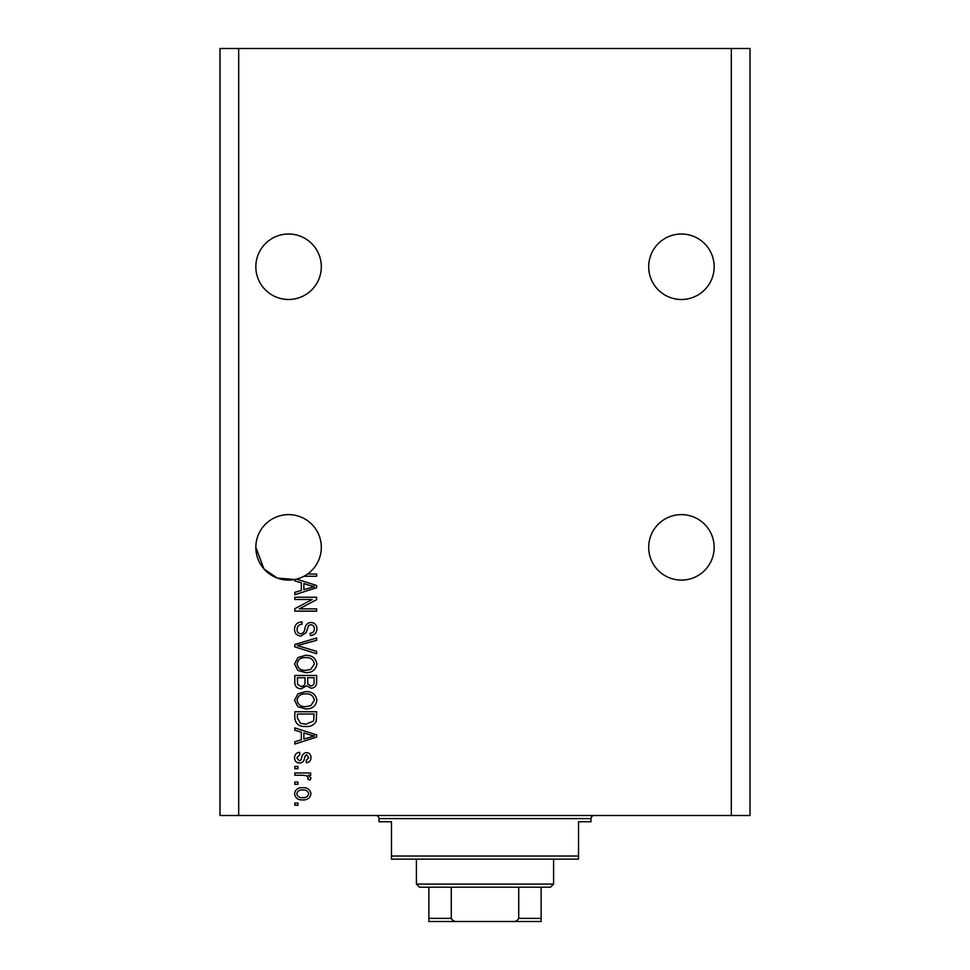 <?xml version="1.0" encoding="UTF-8"?>
<svg xmlns="http://www.w3.org/2000/svg" width="970" height="970" viewBox="0 0 970 970"><rect width="100%" height="100%" fill="white"/><g stroke="black" fill="none" stroke-linecap="round" stroke-linejoin="round"><path stroke-width="1.45" d="M648.688 266.75A32.737 32.737 0 0 1 681.425 234.012A32.737 32.737 0 0 1 714.162 266.75A32.737 32.737 0 0 1 681.425 299.487A32.737 32.737 0 0 1 648.688 266.75M255.837 266.75A32.737 32.737 0 0 1 288.575 234.012A32.737 32.737 0 0 1 321.312 266.75A32.737 32.737 0 0 1 288.575 299.487A32.737 32.737 0 0 1 255.837 266.75M714.162 547.359A32.737 32.737 0 0 0 681.425 514.621A32.737 32.737 0 0 0 648.688 547.359A32.737 32.737 0 0 0 681.425 580.096A32.737 32.737 0 0 0 714.162 547.359M321.312 547.359A32.737 32.737 0 0 0 288.575 514.621A32.737 32.737 0 0 0 255.837 547.359L263.998 568.99L277.287 578.084L294.807 579.49A32.737 32.737 0 0 0 321.312 547.359M296.577 579.102L316.632 585.504L316.632 587.711L294.807 594.695L294.807 592.33L301.33 590.427L301.33 582.8L294.807 580.897L294.807 579.49A32.737 32.737 0 0 1 255.837 547.359M307.599 573.997L316.632 573.997L316.632 576.265L303.937 576.265M312.182 599.508L294.807 599.508L294.807 597.241L316.632 597.241L316.632 599.654L299.245 608.869L316.632 608.869L316.632 611.136L294.807 611.136L294.807 608.699L312.182 599.508M300.882 636.077C296.759 635.665 294.65 633.374 294.528 629.203C294.807 624.607 297.269 622.17 301.9 621.903L302.179 624.171C298.978 624.462 297.281 626.208 297.075 629.397C297.05 632.016 298.299 633.495 300.821 633.81C303.355 633.131 304.725 631.312 304.944 628.354C305.526 624.801 307.514 622.837 310.946 622.473C314.777 622.801 316.778 624.91 316.923 628.803C316.717 632.949 314.547 635.192 310.4 635.508L310.121 633.24C312.849 633.034 314.268 631.579 314.365 628.875C314.413 626.414 313.249 625.032 310.885 624.741L308.678 625.444L306.096 632.707L300.882 636.077M316.632 653.731L294.807 646.869L294.807 644.516L316.632 637.993L316.632 640.321L297.366 645.571L316.632 651.379L316.632 653.731M294.528 663.989L297.948 657.563L305.441 655.344C311.928 655.089 315.759 657.975 316.923 664.001C315.783 669.93 312.049 672.804 305.695 672.634L297.863 670.415L294.528 663.989M294.528 700.279L297.948 693.841L305.441 691.634C311.928 691.367 315.759 694.253 316.923 700.291C315.783 706.208 312.049 709.082 305.695 708.924L297.863 706.693L294.528 700.279M301.33 732.18L294.807 730.264L294.807 727.912L316.632 734.884L316.632 737.091L294.807 744.063L294.807 741.711L301.33 739.795L301.33 732.18M297.923 805.294L294.807 805.294L294.807 803.027L297.923 803.027L297.923 805.294M731.307 815.491L750.016 815.491L750.016 48.5L731.307 48.5L731.307 815.491L219.984 815.491L219.984 48.5L238.693 48.5L238.693 815.491M731.307 48.5L238.693 48.5M302.907 799.898C298.178 800.202 295.389 798.164 294.528 793.812C295.365 789.507 298.105 787.482 302.749 787.713C307.405 787.47 310.145 789.495 310.97 793.812C310.157 798.055 307.478 800.092 302.907 799.898M297.923 784.318L294.807 784.318L294.807 782.05L297.923 782.05L297.923 784.318M303.04 775.248L294.807 775.248L294.807 772.981L310.679 772.981L310.679 775.248L308.145 775.248L310.97 777.928L310.121 780.062L307.854 779.213L308.133 777.673L306.277 775.648L303.04 775.248M297.923 768.725L294.807 768.725L294.807 766.458L297.923 766.458L297.923 768.725M299.645 763.051C296.359 762.808 294.65 761.026 294.528 757.691C294.698 754.502 296.396 752.696 299.633 752.284L299.912 754.551L296.796 757.849L299.257 760.783L300.7 760.274L301.573 758.128C301.961 754.975 303.586 753.12 306.435 752.574C309.418 752.865 310.921 754.551 310.97 757.594C310.909 760.625 309.406 762.347 306.435 762.772L306.144 760.504L308.702 757.679L306.762 754.842L305.441 755.557L304.531 758.091C304.143 761.147 302.519 762.808 299.645 763.051M305.841 726.494C299.378 726.882 295.704 724.117 294.807 718.188L294.807 711.75L316.632 711.75L316.232 721.377C313.953 725.148 310.485 726.845 305.841 726.494M301.221 688.797C296.978 688.615 294.844 686.408 294.807 682.189L294.807 675.472L316.632 675.472L316.632 682.237C316.608 685.911 314.789 687.9 311.152 688.227L306.568 685.79L301.221 688.797M308.702 793.751C307.878 790.974 305.902 789.713 302.761 789.98C299.548 789.713 297.56 791.011 296.796 793.872C297.62 796.649 299.609 797.898 302.761 797.631C305.95 797.898 307.939 796.612 308.702 793.751M310.23 734.969L303.877 732.92L303.877 739.055L314.365 735.987L310.23 734.969M314.086 714.017L297.366 714.017L297.366 717.909L300.542 723.353L305.877 724.226L313.649 720.94L314.086 714.017M314.365 700.304C313.431 695.684 310.436 693.55 305.404 693.902C300.7 693.756 297.935 695.878 297.075 700.255C297.996 704.766 300.882 706.9 305.768 706.657L310.703 705.699L314.365 700.304M314.086 677.739L307.563 677.739L307.769 683.971L310.788 685.96C313.334 685.657 314.425 684.153 314.086 681.449L314.086 677.739M305.017 677.739L297.366 677.739L297.632 684.432L301.197 686.53C303.937 686.287 305.198 684.747 305.017 681.922L305.017 677.739M314.365 664.026C313.431 659.406 310.436 657.26 305.404 657.611C300.7 657.478 297.935 659.588 297.075 663.977C297.996 668.488 300.882 670.622 305.768 670.367L310.703 669.421L314.365 664.026M310.23 585.601L303.877 583.54L303.877 589.675L314.365 586.62L310.23 585.601M375.875 815.491A3.116 3.116 0 0 1 378.991 818.607L378.991 821.723L391.468 821.723L391.468 856.025L578.532 856.025L578.532 821.723L591.009 821.723L591.009 818.607L378.991 818.607M594.125 815.491A3.116 3.116 0 0 0 591.009 818.607M578.532 856.025L578.532 859.141L391.468 859.141L391.468 856.025M525.849 921.5L444.151 921.5L525.849 921.5M553.591 884.082L550.475 887.198L419.525 887.198L416.409 884.082L553.591 884.082L553.591 859.141M416.409 884.082L416.409 859.141M541.127 887.198L541.127 920.53M541.127 921.5L428.873 921.5L428.873 918.384L428.873 921.5M512.184 921.5C515.203 921.827 517.374 920.785 518.72 918.384L541.127 918.384M518.72 887.198L518.72 918.384M451.28 887.198L451.28 918.384C452.602 920.772 454.784 921.815 457.816 921.5M428.873 887.198L428.873 918.384L451.28 918.384"/></g></svg>

